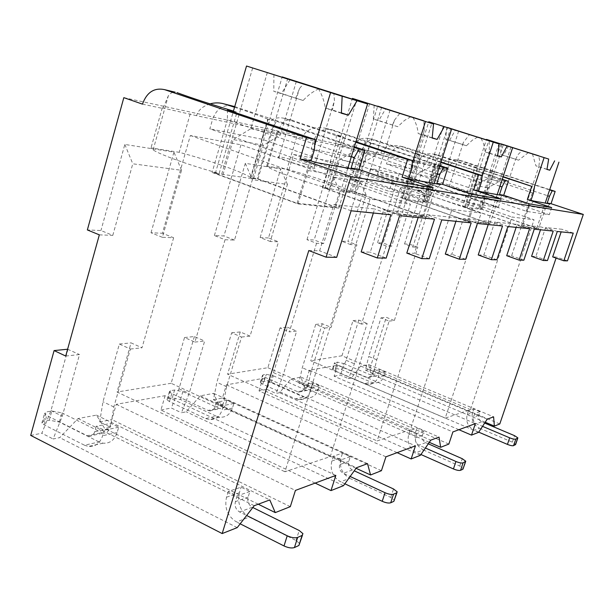 <?xml version="1.0" encoding="UTF-8"?>
<svg xmlns="http://www.w3.org/2000/svg" width="614" height="614" viewBox="0 0 614 614"><rect width="100%" height="100%" fill="white"/><g stroke="black" fill="none" stroke-linecap="round" stroke-linejoin="round"><path stroke-width="0.46" stroke-dasharray="3.07 2.3" d="M404.534 243.973L421.434 190.916L426.922 202.942L412.831 247.012L404.534 243.973L409.615 244.195L434.873 165.066L447.483 169.264C450.446 162.28 455.404 159.533 462.357 161.006L549.722 189.626M412.831 247.012L417.842 247.204L409.615 244.195M99.338 234.855L112.792 235.377L100.942 230.534L87.357 229.935M391.686 246.191L386.191 245.984L377.533 242.776L383.098 243.021L391.686 246.191L406.261 200.195L426.922 202.942M323.616 243.551L314.138 239.974L306.977 239.652L316.54 243.282L323.616 243.551L339.688 191.33L366.136 194.853L350.648 244.602L356.926 244.848L347.877 241.463L370.526 168.604L399.223 173.877L534.057 219.789L470.501 409.668L445.234 418.126L511.93 216.995L534.057 219.789M350.648 244.602L341.514 241.187L347.877 241.463M234.494 240.097L223.949 235.976L214.386 235.553L225.046 239.729L234.494 240.097L252.354 179.71L287.436 184.377L270.275 241.486L278.51 241.801L268.471 237.948L293.53 154.459L330.892 161.321L481.169 213.119L410.221 429.838L377.088 440.929L451.942 209.435L481.169 213.119M270.275 241.486L260.144 237.58L268.471 237.948M112.792 235.377L132.785 163.8L181.529 170.285L162.357 237.303L173.632 237.741L162.403 233.259L190.348 135.502L240.964 144.804L410.428 204.209L330.263 456.601L284.934 471.767L370.012 199.113L410.428 204.209M162.357 237.303L151.013 232.752L162.403 233.259M376.766 359.789L368.707 356.442L380.995 317.86L389.138 321.107L376.766 359.789L373.458 373.519L365.437 370.15L368.707 356.442M214.386 235.553L240.964 144.804M260.144 237.58L280.69 168.865L245.316 163.324L223.949 235.976M306.977 239.652L330.892 161.321M341.514 241.187L360.08 181.299L333.387 177.124L314.138 239.974M377.533 242.776L399.223 173.877M421.434 190.916L400.581 187.646L383.098 243.021M123.828 97.649L434.873 165.066M151.013 232.752L173.931 152.134L124.834 144.443L100.942 230.534M225.046 239.729L194.914 342.082L184.53 337.523L171.129 383.289L330.263 456.601M190.348 135.502L370.012 199.113M173.632 237.741L141.987 347.8L131.074 342.873L117.028 392.001L284.934 471.767M386.191 245.984L361.5 324.092L367.195 323.471L354.416 363.803L348.545 378.615L351.354 378.04L360.664 366.067L368.653 364.586L370.871 374.049L373.458 373.519M389.138 321.107L394.341 320.539L417.842 247.204M316.54 243.282L289.363 331.882L296.677 331.092L282.655 376.674L275.985 393.444L279.57 392.707L290.844 379.03L301.021 377.142L304.421 387.626L307.691 386.958L298.903 383.121L302.28 367.763L315.719 324.392L324.66 328.068L311.114 371.57L307.691 386.958M324.66 328.068L331.161 327.369L356.926 244.848M194.914 342.082L204.654 341.031L189.15 393.444L181.437 412.761L186.188 411.787L200.264 395.853L213.657 393.367L218.883 405.11L223.158 404.235L213.457 399.775L216.865 382.315L231.67 332.803L241.555 337.048L226.627 386.72L223.158 404.235M241.555 337.048L250.059 336.127L278.51 241.801M65.713 356.043L79.505 354.547L62.283 416.208L53.126 438.979L59.719 437.629L78.047 418.548L96.459 415.125L104.656 428.449L110.482 427.26L99.698 421.956L102.975 401.717L119.369 344.047L130.398 349.051L113.843 406.959L110.482 427.26M130.398 349.051L141.987 347.8M361.5 324.092L353.012 320.661L341.952 355.782L470.501 409.668M370.526 168.604L511.93 216.995M315.719 324.392L322.304 323.739L331.161 327.369M322.304 323.739L310.776 360.802L445.234 418.126M380.995 317.86L386.267 317.331L394.341 320.539M67.601 349.228L79.505 354.547M353.012 320.661L358.783 320.086L367.195 323.471M397.089 452.664L259.016 390.895L266.844 389.368L273.491 372.667L287.413 327.231L280.007 327.968L289.363 331.882M287.413 327.231L296.677 331.092M231.67 332.803L240.266 331.944L250.059 336.127M184.53 337.523L194.369 336.541L204.654 341.031M119.369 344.047L131.074 342.873M365.437 370.15L369.674 369.321L386.267 317.331M68.008 349.189L50.962 410.582L41.852 433.238L53.126 438.979M30.7 435.41L41.852 433.238M341.952 355.782L310.776 360.802M298.903 383.121L305.795 381.778L309.395 370.211L337.593 365.23L475.382 423.599M458.896 429.716L334.123 376.252L337.593 365.23M334.123 376.252L340.233 375.062L348.545 378.615M358.783 320.086L346.089 360.295L340.233 375.062M280.007 327.968L267.873 367.709L227.579 374.202L377.088 440.929M240.266 331.944L227.579 374.202M213.457 399.775L222.429 398.033L226.382 384.863L262.815 378.431L415.455 445.848M259.016 390.895L262.815 378.431M171.129 383.289L117.028 392.001M99.698 421.956L111.863 419.585L116.238 404.319L165.12 395.685L335.835 475.413M315.135 483.095L160.929 410.022L165.12 395.685M160.929 410.022L171.314 407.995L181.437 412.761M194.369 336.541L179.004 388.762L171.314 407.995M485.206 422.248L370.871 374.049M499.788 423.959L369.674 369.321M237.211 527.626L59.719 437.629M478.651 432.302L351.354 378.04M448.849 444.068L305.795 381.778M429.278 442.318L304.421 387.626M420.413 455.296L279.57 392.707M266.844 389.368L275.985 393.444M381.424 470.692L222.429 398.033M356.074 468.29L218.883 405.11M343.502 485.666L186.188 411.787M290.315 506.657L111.863 419.585M258.256 504.217L104.656 428.449M368.653 364.586L493.595 416.837M406.798 253.098L414.458 253.298L426.845 214.624L457.039 217.893L455.933 221.309M445.296 254.096L451.82 254.265L463.424 218.592L489.258 221.385L488.222 224.555M478.222 254.956L483.84 255.102L494.754 221.984L517.111 224.409L516.128 227.357M506.704 255.693L511.592 255.823L521.885 224.924L541.425 227.042L540.497 229.805M531.578 256.337L535.876 256.452L545.616 227.495L562.04 229.275L561.158 231.877M552.684 256.89L556.453 256.982L556.077 258.08M308.788 250.55L319.61 250.834L333.839 204.546L374.617 208.967L373.35 213.02M361.178 251.917L370.303 252.154L383.573 209.934L419.339 213.81L418.157 217.517M567.466 260.858L556.453 256.982M336.679 257.35L319.61 250.834M547.465 260.551L535.876 256.452M523.857 260.19L511.592 255.823M496.849 259.783L483.84 255.102M465.665 259.308L451.82 254.265M429.255 258.755L414.458 253.298M386.191 258.103L370.303 252.154M573.246 233.09L562.04 229.275M441.788 219.889L426.845 214.624M471.184 222.844L457.039 217.893M434.482 219.16L419.339 213.81M399.63 215.66L383.573 209.934M390.895 214.777L374.617 208.967M351.116 210.786L333.839 204.546M433.208 187.777L430.153 197.324L261.848 139.194L264.504 130.191C268.356 120.321 274.842 116.338 283.967 118.249L355.805 142.241M549.967 203.932L545.286 208.737L538.585 228.684L481.292 209.029L478.636 208.668L490.939 171.03L457.829 159.916C448.757 158.412 442.771 160.983 439.862 167.63L447.483 169.264M142.463 104.127L162.902 108.494L168.351 95.776C170.239 93.221 172.511 92.016 175.174 92.177M433.676 154.129L438.043 155.173C432.187 154.053 428.073 157.192 425.694 164.606L418.004 162.963C421.12 155.526 426.346 152.579 433.676 154.129L503.019 176.916M499.957 186.234L437.736 165.55L440.975 159.44L436.454 158.397L400.251 146.117C389.967 144.405 383.174 147.314 379.897 154.828L388.754 156.716C392.016 148.818 397.496 145.679 405.186 147.299L502.244 179.288M369.167 138.672L374.832 140.03C368.615 138.856 364.24 142.494 361.723 150.944L351.791 148.826C355.245 140.345 361.04 136.96 369.167 138.672L440.929 162.411M437.298 173.747L367.364 150.276L371.24 143.269L365.238 141.88C357.954 138.871 344.684 134.305 325.435 128.188C313.554 126.208 305.726 129.539 301.958 138.188L313.639 140.683C317.269 131.588 323.371 127.95 331.951 129.754L439.9 165.611M283.967 118.249L291.573 120.075C285.042 118.878 280.452 123.199 277.804 133.031L212.659 119.116C216.727 108.425 223.596 104.081 233.266 106.099M210.057 103.858C202.727 106.23 198.222 110.167 196.549 115.678L212.659 119.116L209.85 128.871L389.046 191.322L430.153 197.324M439.862 167.63L436.101 166.524L428.104 191.545L416.177 189.665C420.759 192.497 446.079 201.369 465.473 206.88L462.611 206.488L522.107 226.988L538.585 228.684M478.636 208.668C470.362 204.754 445.564 196.365 428.104 191.545M196.549 115.678L162.265 107.872L162.902 108.494M436.101 166.524L425.694 164.606M415.847 169.771L418.004 162.963L388.754 156.716L386.49 163.938L526.881 211.439L549.292 214.708L415.847 169.771L386.49 163.938M379.897 154.828L361.723 150.944M349.412 156.578L351.791 148.826L313.639 140.683L311.129 148.979L468.705 202.95L498.376 207.279L349.412 156.578L311.129 148.979M301.958 138.188L276.722 132.386L277.804 133.031M261.848 139.194L209.85 128.871M392.308 180.93L389.046 191.322M234.732 106.598L354.401 146.792M490.939 171.03L494.462 171.843L491.684 177.262L547.673 195.743M494.462 171.843L549.622 189.926M491.684 177.262L481.292 209.029M545.286 208.737L529.068 206.12L522.107 226.988M533.934 201.1L529.068 206.12M533.389 193.149L473.394 173.294L462.611 206.488M503.112 176.64L474.277 167.169L473.394 173.294M233.435 111.08L236.989 112.139L219.152 173.424L212.106 172.465L298.013 203.917L338.774 208.115L257.197 178.59L250.55 177.477C243.037 172.112 208.768 160.1 179.227 152.326L151.021 147.882L153.116 149.908C160.108 154.72 190.977 165.765 219.152 173.424M233.366 111.303L236.989 112.139M438.043 155.173L478.091 168.052L465.473 206.88M474.277 167.169L478.091 168.052M440.975 159.44L502.137 179.61M374.832 140.03L419.892 154.551L405.877 198.782L402.178 198.284L468.566 221.477L489.918 223.68L426.231 201.546L422.831 201.085C414.542 196.802 387.073 187.423 366.719 181.867L351.438 179.465C355.276 182.458 383.282 192.443 405.877 198.782M441.044 162.035L414.949 153.408L419.892 154.551M371.24 143.269L439.762 166.049M291.573 120.075C305.534 125.049 322.695 130.605 343.072 136.738L327.354 188.122L322.373 187.439L397.365 214.148L426.101 217.103L354.508 191.806L349.995 191.192C342.052 186.472 311.306 175.834 286.991 169.31L266.706 166.11L267.405 166.686C272.086 170.37 301.873 181.069 327.354 188.122M355.966 141.719L336.403 135.195L343.072 136.738M250.55 177.477L267.773 119.185L276.523 121.311L354.209 147.421M267.773 119.185C262.316 116.683 251.241 112.7 234.548 107.243M510.955 146.999L499.696 181.283L487.677 187.769L480.601 209.389L464.499 207.033L521.148 226.551L536.789 228.17L482.128 209.412L479.718 209.09L501.016 143.96M480.601 209.389L479.718 209.09M424.328 163.999L416.177 189.665M482.128 209.412L503.357 144.566M467.085 207.378L488.944 140.161M464.499 207.033L486.357 139.762M501.768 144.19L500.372 154.475L503.511 155.35L508.384 146.285M528.347 152.617L518.6 160.193L500.372 154.475M515.568 159.348L518.369 154.221L522.1 150.63M532.461 153.914L535.93 165.88L538.854 166.578L539.576 160.361L538.701 155.887M546.967 169.418L535.93 165.88M499.113 143.377L487.562 178.712L475.236 185.413L467.991 207.693M499.696 181.283L487.562 178.712M487.677 187.769L475.236 185.413M518.6 160.193L503.511 155.35M546.99 169.295L538.823 166.678M518.592 200.563C509.014 197.439 503.956 196.035 503.426 196.334L511.27 199.312C520.918 202.459 526.006 203.879 526.528 203.572L518.592 200.563M536.789 228.17L545.209 203.096M521.148 226.551L534.357 186.902M314.422 149.693L227.357 119.891L212.106 172.465M227.525 109.944L227.357 119.891M315.251 162.388L308.121 170.523L298.013 203.917M338.774 208.115L348.361 177.009L308.121 170.523M348.361 177.009L355.115 169.449M351.377 156.608L271.733 129.523L257.197 178.59M296.332 81.416L280.398 134.934L263.383 145.272L253.467 178.789L215.337 173.355L297.099 203.28L335.774 207.294L257.918 179.111L252.216 178.336L282.125 77.18M253.467 178.789L252.216 178.336M162.265 107.872L151.021 147.882M190.186 113.851L179.227 152.326M268.164 119.369L250.919 177.738M271.733 129.523L276.523 121.311M257.918 179.111L287.705 78.615M221.7 174.215L252.684 67.901M215.337 173.355L233.205 111.871M273.928 74.57L273.783 91.309L281.458 93.451L290.092 79.705M318.743 88.807C312.695 91.693 307.499 95.584 303.147 100.489L273.783 91.309M295.679 98.417L299.402 88.685L303.331 83.918M318.42 88.708C322.058 94.848 324.33 101.279 325.243 108.01L332.427 109.983L334.453 100.612L333.862 93.62M341.369 113.245L325.243 108.01M267.32 72.552L250.85 128.687L233.236 139.562L222.989 174.683M280.398 134.934L250.85 128.687M263.383 145.272L233.236 139.562M303.147 100.489L281.458 93.451M341.384 112.892L332.427 109.983M305.365 164.045C292.21 159.387 273.936 154.851 278.879 157.522L287.39 160.968C300.814 165.734 319.019 170.201 314.138 167.584L305.365 164.045M335.774 207.294L347.823 168.159M297.099 203.28L314.713 145.081M551.687 207.601L549.292 214.708M529.406 203.879L526.881 211.439M489.918 223.68L497.371 201.016L502.597 195.551M437.736 165.55L426.231 201.546M497.371 201.016L476.349 197.624L468.566 221.477M481.798 191.867L476.349 197.624M481.184 182.788L414.151 160.431L402.178 198.284M414.949 153.408L414.151 160.431M360.433 150.315L351.438 179.465M375.53 153.546L366.719 181.867M436.454 158.397L422.831 201.085M458.65 131.02L446.148 169.963L432.809 177.369L424.972 201.899L404.373 198.905L467.576 220.986L487.846 223.089L427.075 201.975L423.99 201.553L447.591 127.651M424.972 201.899L423.99 201.553M427.075 201.975L450.592 128.433M407.719 199.358L432.003 122.746M404.373 198.905L428.641 122.247M446.792 127.39L445.557 139.194L449.609 140.33L455.327 130.099M477.562 137.152L472.258 140.253L466.425 145.733L445.557 139.194M462.495 144.643L463.416 142.41L469.48 134.589M481.069 138.257L483.678 143.983L485.252 151.957L489.005 152.993L489.419 151.213L489.151 140.821M497.601 155.933L485.252 151.957M443.339 126.338L430.491 166.655L416.776 174.33L408.724 199.703M446.148 169.963L430.491 166.655M432.809 177.369L416.776 174.33M466.425 145.733L449.609 140.33M497.624 155.764L489.005 152.993M466.809 191.698C455.465 187.991 449.563 186.387 449.095 186.886L457.346 190.071C468.781 193.809 474.722 195.429 475.182 194.93L466.809 191.698M487.846 223.089L497.21 194.6M467.576 220.986L482.174 176.203M501.055 199.128L498.376 207.279M471.552 194.193L468.705 202.95M426.101 217.103L434.497 190.885L440.391 184.538M367.364 150.276L354.508 191.806M434.497 190.885L406.161 186.318L397.365 214.148M412.347 179.58L406.161 186.318M411.649 168.988L335.812 143.43L322.373 187.439M336.403 135.195L335.812 143.43M276.722 132.386L266.706 166.11M296.769 136.676L286.991 169.31M365.238 141.88L349.995 191.192M390.09 110.067L376.067 155.15L361.093 163.785L352.329 192.105L324.99 188.176L396.375 213.588L423.652 216.42L355.329 192.274L351.231 191.721L377.648 106.306M352.329 192.105L351.231 191.721M355.329 192.274L381.639 107.343M329.488 188.782L356.757 99.729M324.99 188.176L352.213 99.1M374.202 105.209L373.32 119.062L378.754 120.574L385.653 108.847M410.712 116.798L404.565 120.39L397.719 126.691L373.32 119.062M392.438 125.233L394.449 120.198L399.844 113.344M412.961 117.512C415.916 122.623 417.658 127.965 418.18 133.537L423.238 134.927L424.282 130.337L423.844 120.966M432.179 138.058L418.18 133.537M369.551 103.789L355.092 150.714L339.649 159.724L330.616 189.181M376.067 155.15L355.092 150.714M361.093 163.785L339.649 159.724M397.719 126.691L378.754 120.574M432.202 137.82L423.238 134.927M398.762 180.04C388.102 176.348 374.548 172.787 377.51 174.491L386.052 177.86C396.874 181.621 410.421 185.159 407.473 183.479L398.762 180.04M423.652 216.42L434.198 183.448M396.375 213.588L412.293 163.217M557.297 231.486L545.616 227.495M553.229 231.079L541.425 227.042M534.249 229.175L521.885 224.924M529.606 228.707L517.111 224.409M507.87 226.528L494.754 221.984M502.528 225.99L489.258 221.385M477.4 223.465L463.424 218.592M360.664 366.067L487.178 419.216M479.994 411.649L474.729 413.475L468.451 410.843L473.785 409.047L479.994 411.649L478.759 415.325C478.091 418.218 479.066 420.375 481.668 421.787L484.676 423.061M385.561 372.138L379.337 373.419L373.496 370.963L379.774 369.712L385.561 372.138L384.41 375.699C382.468 380.711 378.984 383.121 373.964 382.929L371.117 382.184L364.754 383.581L334.914 370.864L332.489 369.237L332.988 368.768L335.49 368.316L341.553 369.636L371.117 382.184M474.729 413.475L473.478 417.198C472.803 420.129 473.785 422.309 476.418 423.744L482.535 426.339M468.451 410.843L467.208 414.55C465.596 421.565 467.937 426.791 474.231 430.245L479.503 428.211C473.271 424.811 470.953 419.646 472.557 412.715L473.785 409.047M479.503 428.211L512.352 442.164L515.645 444.413M478.736 432.164L474.231 430.245M341.553 369.636L343.495 363.488L337.424 362.153L334.43 363.035L336.871 364.655L366.758 377.303L373.097 375.983L374.225 376.282C376.344 376.382 377.817 375.384 378.631 373.274L379.774 369.712M343.495 363.488L373.097 375.983M364.754 383.581L367.625 384.333C372.698 384.533 376.213 382.1 378.178 377.027L379.337 373.419M373.496 370.963L372.345 374.571C371.516 376.704 370.035 377.717 367.893 377.61L366.758 377.303M309.395 370.211L452.886 431.949M301.021 377.142L439.018 437.099M290.844 379.03L430.752 440.169M423.806 431.143L417.021 433.492L410.052 430.452L416.914 428.142L423.806 431.143L422.44 435.295C421.703 438.573 422.777 441.021 425.663 442.648L428.273 443.792M319.457 385.784L311.521 387.419L305.089 384.61L313.094 383.013L319.457 385.784L318.198 389.798C316.064 395.439 312.242 398.133 306.724 397.88L303.592 397.028L295.495 398.808L262.754 384.272L260.29 382.522L261.004 381.824L264.181 381.248L271.181 382.706L303.592 397.028M417.021 433.492L415.64 437.705C414.895 441.029 415.985 443.515 418.909 445.165L425.387 448.02M410.052 430.452L408.671 434.651C406.882 442.594 409.484 448.55 416.484 452.533L423.269 449.909C416.353 445.994 413.782 440.123 415.555 432.287L416.914 428.142M423.269 449.909L459.794 466.049L463.278 468.605M420.951 454.514L416.484 452.533M271.181 382.706L273.299 375.799L266.299 374.325L263.122 374.862L262.416 375.545L264.887 377.272L297.69 391.732L305.772 390.043L307.008 390.389C309.333 390.519 310.945 389.399 311.843 387.02L313.094 383.013M273.299 375.799L305.772 390.043M295.495 398.808L298.65 399.676C304.229 399.937 308.09 397.204 310.247 391.486L311.521 387.419M305.089 384.61L303.83 388.67C302.925 391.08 301.29 392.216 298.941 392.085L297.69 391.732M226.382 384.863L385.937 456.808M213.657 393.367L367.525 463.647M200.264 395.853L356.465 467.753M350.264 456.655L341.207 459.794L333.371 456.194L342.535 453.117L350.264 456.655L348.737 461.436C347.908 465.205 349.12 468.045 352.367 469.956L354.24 470.823M233.873 403.452L223.396 405.608L216.266 402.331L226.819 400.228L233.873 403.452L232.483 408.049C230.12 414.496 225.883 417.558 219.781 417.213L216.32 416.208L205.652 418.556L169.456 401.594L167.023 399.76L168.09 398.67L172.258 397.918L180.516 399.537L216.32 416.208M341.207 459.794L339.657 464.652C338.821 468.482 340.049 471.375 343.333 473.325L350.141 476.487M333.371 456.194L331.829 461.037C329.833 470.194 332.757 477.116 340.616 481.806L349.681 478.306C341.921 473.709 339.035 466.901 341.008 457.883L342.535 453.117M349.681 478.306L390.757 497.432L394.403 500.318M344.853 483.794L340.616 481.806M180.516 399.537L182.842 391.655L174.576 390.013L170.423 390.719L169.364 391.778L171.805 393.589L208.077 410.451L218.714 408.226L220.088 408.632C222.667 408.801 224.448 407.527 225.438 404.81L226.819 400.228M182.842 391.655L218.714 408.226M205.652 418.556L209.151 419.577C215.33 419.93 219.605 416.829 221.992 410.282L223.396 405.608M216.266 402.331L214.869 406.99C213.872 409.745 212.068 411.035 209.466 410.866L208.077 410.451M116.238 404.319L295.418 490.417M96.459 415.125L269.792 499.926M78.047 418.548L254.234 505.706M249.867 491.484L237.165 495.889L228.254 491.492L241.087 487.178L249.867 491.484L248.14 497.11C247.204 501.546 248.578 504.931 252.27 507.248L252.83 507.525M118.686 427.229L104.242 430.214L96.268 426.269L110.812 423.368L118.686 427.229L117.144 432.601C114.511 440.138 109.799 443.669 102.983 443.193L99.123 441.973L84.448 445.196L44.17 424.857L41.882 423.038L43.571 421.258L49.266 420.222L59.305 422.048L99.123 441.973M237.165 495.889L235.408 501.623C234.456 506.151 235.853 509.597 239.598 511.969L246.636 515.491M228.254 491.492L226.512 497.202C224.248 508.016 227.587 516.274 236.52 521.977L249.23 517.072C240.419 511.493 237.134 503.396 239.368 492.789L241.087 487.178M249.23 517.072L296.04 540.489L299.77 543.674M240.174 523.819L236.52 521.977M59.305 422.048L61.868 412.861L51.822 411.004L46.134 411.979L44.461 413.713L46.756 415.509L87.134 435.71L101.786 432.647L103.313 433.139C106.184 433.369 108.171 431.895 109.277 428.726L110.812 423.368M61.868 412.861L101.786 432.647M84.448 445.196L88.355 446.447C95.247 446.938 100.021 443.354 102.676 435.679L104.242 430.214M96.268 426.269L94.717 431.726C93.604 434.95 91.593 436.447 88.685 436.209L87.134 435.71M50.962 410.582L62.283 416.208M124.834 144.443L132.785 163.8M181.529 170.285L173.931 152.134M113.843 406.959L102.975 401.717M346.089 360.295L354.416 363.803M400.581 187.646L406.261 200.195M311.114 371.57L302.28 367.763M366.136 194.853L360.08 181.299M333.387 177.124L339.688 191.33M273.491 372.667L282.655 376.674M226.627 386.72L216.865 382.315M287.436 184.377L280.69 168.865M245.316 163.324L252.354 179.71M179.004 388.762L189.15 393.444M267.873 367.709L410.221 429.838M293.53 154.459L451.942 209.435M457.829 159.916L462.357 161.006M400.251 146.117L405.186 147.299M325.435 128.188L331.951 129.754M478.759 415.325L473.478 417.198M481.668 421.787L476.418 423.744M512.352 442.164L514.57 435.671M467.208 414.55L472.557 412.715M384.41 375.699L378.178 377.027M334.914 370.864L336.871 364.655M332.988 368.768L334.929 362.582M335.49 368.316L337.424 362.153M372.345 374.571L378.631 373.274M422.44 435.295L415.64 437.705M425.663 442.648L418.909 445.165M459.794 466.049L462.265 458.704M408.671 434.651L415.555 432.287M318.198 389.798L310.247 391.486M262.754 384.272L264.887 377.272M261.004 381.824L263.122 374.862M264.181 381.248L266.299 374.325M303.83 388.67L311.843 387.02M348.737 461.436L339.657 464.652M352.367 469.956L343.333 473.325M390.757 497.432L393.528 488.974M331.829 461.037L341.008 457.883M232.483 408.049L221.992 410.282M169.456 401.594L171.805 393.589M168.09 398.67L170.423 390.719M172.258 397.918L174.576 390.013M214.869 406.99L225.438 404.81M248.14 497.11L235.408 501.623M252.27 507.248L239.598 511.969M296.04 540.489L299.202 530.511M226.512 497.202L239.368 492.789M117.144 432.601L102.676 435.679M44.17 424.857L46.756 415.509M43.571 421.258L46.134 411.979M49.266 420.222L51.822 411.004M94.717 431.726L109.277 428.726M503.426 196.334L515.791 158.811M526.528 203.572L538.854 166.578M153.116 149.908L168.351 95.776M278.879 157.522L299.409 88.685M314.138 167.584L334.453 100.612M449.095 186.886L463.416 142.41M475.182 194.93L489.427 151.213M267.405 166.686L277.459 132.839M377.51 174.491L394.449 120.198M407.473 183.479L424.289 130.337M373.964 382.929L367.625 384.333M332.489 369.237L334.43 363.035M367.893 377.61L374.225 376.282M465.596 461.705L465.757 461.229M306.724 397.88L298.65 399.676M260.29 382.522L262.416 375.545M298.941 392.085L307.008 390.389M396.928 492.651L397.197 491.822M219.781 417.213L209.151 419.577M167.023 399.76L169.364 391.778M209.466 410.866L220.088 408.632M302.456 535.224L302.948 533.658M102.983 443.193L88.355 446.447M41.882 423.038L44.461 413.713M88.685 436.209L103.313 433.139"/><path stroke-width="0.92" d="M99.338 234.855L87.357 229.935L123.828 97.649L142.463 104.127C146.807 92.307 154.16 87.48 164.529 89.629L306.478 137.697L300.069 158.972L350.947 176.678L326.103 257.189L308.788 250.55L222.176 533.566L30.7 435.41L54.093 350.579L65.713 356.043L99.338 234.855M54.093 350.579L67.601 349.228M458.896 429.716L471.514 435.119L478.651 432.302L487.178 419.216L493.595 416.837L494.354 426.101L485.206 422.248M494.354 426.101L499.788 423.959L556.077 258.08M222.176 533.566L237.211 527.626L254.234 505.706L269.792 499.926L275.264 512.606L258.256 504.217M397.089 452.664L411.142 458.957L420.413 455.296L430.752 440.169L439.018 437.099L440.66 447.307L429.278 442.318M440.66 447.307L448.849 444.068L452.886 431.949L475.382 423.599L471.514 435.119M315.135 483.095L330.984 490.601L343.502 485.666L356.465 467.753L367.525 463.647L370.572 474.975L356.074 468.29M370.572 474.975L381.424 470.692L385.937 456.808L415.455 445.848L411.142 458.957M275.264 512.606L290.315 506.657L295.418 490.417L335.835 475.413L330.984 490.601M488.222 224.555L478.222 254.956L491.384 259.699L502.528 225.99L477.4 223.465L465.665 259.308L459.318 259.208L445.296 254.096L455.933 221.309M540.497 229.805L531.578 256.337L543.298 260.489L553.229 231.079L534.249 229.175L523.857 260.19L519.099 260.121L506.704 255.693L516.128 227.357M350.947 176.678L583.3 214.432L567.466 260.858L563.813 260.796L552.684 256.89L561.158 231.877M418.157 217.517L406.798 253.098L421.787 258.64L434.482 219.16L399.63 215.66L386.191 258.103L377.272 257.964L361.178 251.917L373.35 213.02M326.103 257.189L336.679 257.35L351.116 210.786L390.895 214.777L377.272 257.964M543.298 260.489L547.465 260.551L557.297 231.486L573.246 233.09L563.813 260.796M491.384 259.699L496.849 259.783L507.87 226.528L529.606 228.707L519.099 260.121M421.787 258.64L429.255 258.755L441.788 219.889L471.184 222.844L459.318 259.208M355.805 142.241L407.635 159.548L402.078 177.154L433.208 187.777L392.308 180.93L359.013 169.472L351.116 168.067L355.115 169.449L315.251 162.388L311.029 160.922L300.069 158.972M402.078 177.154L412.347 179.58L440.391 184.538L436.907 183.356L442.541 184.361L471.552 194.193L501.055 199.128L473.724 189.918L481.798 191.867L502.597 195.551L499.512 194.515L503.726 195.267L529.406 203.879L551.687 207.601L527.342 199.473L533.934 201.1L549.967 203.932L547.204 203.019L551.027 203.694L583.3 214.432M164.529 89.629L175.174 92.177M210.057 103.858C214.961 102.53 219.705 102.561 224.279 103.95L234.732 106.598M354.401 146.792L364.931 150.323L359.013 169.472M549.622 189.926L552.193 190.77L549.453 196.334L547.204 203.019M552.193 190.77L555.156 191.407L551.027 203.694M311.029 160.922L314.422 149.693L315.051 139.555L227.525 109.944L233.366 111.303M306.478 137.697L315.051 139.555M503.019 176.916L531.716 186.349L527.342 199.473M531.716 186.349L503.112 176.64M531.064 200.141L533.389 193.149L534.495 186.948M502.137 179.61L508.331 181.299L503.726 195.267M505.207 180.623L502.014 186.917L499.512 194.515M440.929 162.411L478.621 174.875L473.724 189.918M478.621 174.875L482.251 175.665L441.044 162.035M478.575 190.785L481.184 182.788L482.251 175.665M439.762 166.049L447.729 168.205L442.541 184.361M443.554 167.307L439.724 174.56L436.907 183.356M407.635 159.548L412.593 160.615L355.966 141.719M408.694 178.329L411.649 168.988L412.593 160.615M354.209 147.421L359.09 149.064L354.339 157.614L351.116 168.067M359.09 149.064L364.931 150.323M547.673 195.743L549.453 196.334M549.722 189.626L555.156 191.407M176.955 92.607C190.831 97.749 209.658 103.904 233.435 111.08M502.244 179.288L508.331 181.299M439.9 165.611L447.729 168.205M234.548 107.243L224.279 103.95M501.016 143.96L528.347 152.617M538.701 155.887L501.047 143.86M548.67 159.049L486.472 139.401L548.67 159.049L546.967 169.418L549.791 170.193L554.634 160.86M538.662 155.802L528.454 152.571M549.791 170.193L546.99 169.295M545.209 203.096L558.932 162.165M534.357 186.902L544.104 157.66M351.377 156.608L354.339 157.614M282.125 77.18L318.743 88.807M333.862 93.62L367.579 103.981L282.194 76.927M342.151 96.252L246.529 66.02L342.151 96.252L341.369 113.245L348.399 115.163L357.026 100.773M233.205 111.871L246.529 66.02M333.793 93.389L319.011 88.7M348.399 115.163L341.384 112.892M347.823 168.159L367.579 103.981M314.713 145.081L330.547 92.722M499.957 186.234L502.014 186.917M447.591 127.651L477.562 137.152M489.151 140.821L447.629 127.528M499.205 144.006L428.795 121.764L499.205 144.006L497.601 155.933L501.254 156.931L506.949 146.362M428.641 122.247L428.795 121.764M489.105 140.706L477.707 137.091M501.254 156.931L497.624 155.764M497.21 194.6L512.506 148.051M482.174 176.203L493.257 142.195M437.298 173.747L439.724 174.56M377.648 106.306L410.712 116.798M423.844 120.966L377.702 106.138M433.538 124.036L352.428 98.409L433.538 124.036L432.179 138.058L437.114 139.401L443.991 127.213M352.213 99.1L352.428 98.409M423.79 120.805L410.912 116.721M437.114 139.401L432.202 137.82M434.198 183.448L451.459 129.485M412.293 163.217L425.456 121.58M484.676 423.061L514.57 435.671L517.878 437.897L515.821 439.094C514.616 439.394 512.567 438.972 509.674 437.828L482.535 426.339M517.771 438.196L515.645 444.413L513.58 445.649C512.375 445.964 510.326 445.549 507.433 444.398L478.736 432.164M428.273 443.792L462.265 458.704L465.757 461.229L463.063 462.872C461.559 463.271 459.18 462.81 455.933 461.49L425.387 448.02M465.596 461.705L462.933 469.203L460.569 470.301C459.057 470.723 456.678 470.27 453.439 468.942L420.951 454.514M354.24 470.823L393.528 488.974L397.197 491.822L396.675 492.796L393.52 494.216C391.555 494.777 388.731 494.278 385.039 492.712L350.141 476.487M396.928 492.651L393.873 501.316L390.711 502.789C388.739 503.373 385.914 502.881 382.23 501.308L344.853 483.794M252.83 507.525L299.202 530.511L302.948 533.658L302.103 535.416L297.652 537.427C294.966 538.248 291.489 537.703 287.214 535.784L246.636 515.491M302.456 535.224L298.911 545.47L294.444 547.558C291.75 548.409 288.273 547.88 284.013 545.953L240.174 523.819M507.433 444.398L509.674 437.828M515.407 444.797L517.64 438.273M513.58 445.649L515.821 439.094M453.439 468.942L455.933 461.49M462.933 469.203L465.42 461.812M460.569 470.301L463.063 462.872M382.23 501.308L385.039 492.712M393.873 501.316L396.675 492.796M390.711 502.789L393.52 494.216M284.013 545.953L287.214 535.784M298.911 545.47L302.103 535.416M294.444 547.558L297.652 537.427"/></g></svg>
